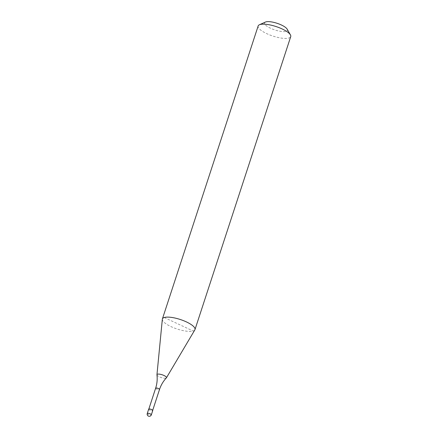 <?xml version="1.0" encoding="UTF-8"?>
<svg xmlns="http://www.w3.org/2000/svg" width="438" height="438" viewBox="0 0 438 438"><rect width="100%" height="100%" fill="white"/><g stroke="black" fill="none" stroke-linecap="round" stroke-linejoin="round"><path stroke-width="0.33" stroke-dasharray="2.19 1.64" d="M148.668 409.207A2.141 0.624 -161.9 0 0 150.114 410.329A2.141 0.624 -161.9 0 0 152.506 410.718A2.141 0.624 -161.9 0 0 152.742 410.543M148.991 409.076A2.037 0.597 -161.9 0 0 148.767 409.24A2.037 0.597 -161.9 0 0 150.141 410.307A2.037 0.597 -161.9 0 0 152.419 410.674A2.037 0.597 -161.9 0 0 152.638 410.505A2.037 0.597 -161.9 0 0 151.263 409.442A2.037 0.597 -161.9 0 0 148.991 409.076M156.952 374.819A4.999 1.462 -161.9 0 0 159.476 376.855A4.999 1.462 -161.9 0 0 165.931 378.136A4.999 1.462 -161.9 0 0 166.363 377.895M162.334 319.247A17.137 5.01 -161.9 0 0 174.483 328.078A17.137 5.01 -161.9 0 0 193.131 330.997A17.137 5.01 -161.9 0 0 194.844 329.874M258.152 25.973A17.137 5.01 -161.9 0 0 269.726 34.925A17.137 5.01 -161.9 0 0 288.883 38.04A17.137 5.01 -161.9 0 0 290.733 36.622M265.444 22.053A11.996 3.509 -161.9 0 0 271.007 28.465A11.996 3.509 -161.9 0 0 286.08 31.344A11.996 3.509 -161.9 0 0 287.158 29.154M164.25 317.506L193.131 330.997M147.267 413.494A2.141 0.624 -161.9 0 0 148.34 414.452A2.141 0.624 -161.9 0 0 151.11 415A2.141 0.624 -161.9 0 0 151.34 414.824M155.643 388.21A2.037 0.597 -161.9 0 0 156.662 389.119A2.037 0.597 -161.9 0 0 159.295 389.645A2.037 0.597 -161.9 0 0 159.514 389.475"/><path stroke-width="0.66" d="M151.34 414.824L152.742 410.543A2.141 0.624 -161.9 0 0 151.291 409.42A2.141 0.624 -161.9 0 0 148.898 409.032A2.141 0.624 -161.9 0 0 148.668 409.207L147.267 413.494A2.141 2.141 0 0 0 148.394 416.1A2.141 2.141 0 0 0 151.34 414.824A2.141 0.624 -161.9 0 0 150.267 413.866A2.141 0.624 -161.9 0 0 147.496 413.313A2.141 0.624 -161.9 0 0 147.267 413.494M155.643 388.21A2.037 0.597 -161.9 0 1 155.862 388.041A2.037 0.597 -161.9 0 1 158.49 388.561A2.037 0.597 -161.9 0 1 159.514 389.475C160.976 385.068 163.259 381.208 166.363 377.895A4.999 1.462 -161.9 0 0 166.435 377.808A4.999 1.462 -161.9 0 0 163.965 375.481A4.999 1.462 -161.9 0 0 157.51 374.2A4.999 1.462 -161.9 0 0 156.952 374.709A4.999 1.462 -161.9 0 0 156.952 374.819C157.505 379.324 157.067 383.792 155.643 388.21L148.832 409.054M166.435 377.808L194.844 329.874A17.137 5.01 -161.9 0 0 194.981 329.579A17.137 5.01 -161.9 0 0 183.407 320.621A17.137 5.01 -161.9 0 0 164.25 317.506A17.137 5.01 -161.9 0 0 162.399 318.924A17.137 5.01 -161.9 0 0 162.334 319.247L156.952 374.709M194.981 329.579L290.733 36.622A17.137 5.01 -161.9 0 0 290.427 34.909A17.137 5.01 -161.9 0 0 276.679 26.762A17.137 5.01 -161.9 0 0 260.002 24.55A17.137 5.01 -161.9 0 0 259.406 24.769A17.137 5.01 -161.9 0 0 258.152 25.973L162.399 318.924M290.427 34.909L287.158 29.154A11.996 3.509 -161.9 0 0 277.533 23.449A11.996 3.509 -161.9 0 0 265.861 21.9A11.996 3.509 -161.9 0 0 265.444 22.053L259.406 24.769M159.514 389.475L152.698 410.318"/></g></svg>
